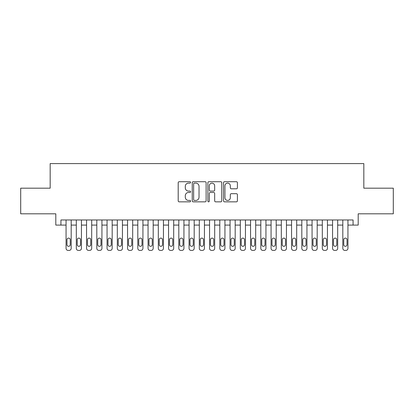 <?xml version="1.0" encoding="UTF-8"?>
<svg xmlns="http://www.w3.org/2000/svg" width="414" height="414" viewBox="0 0 414 414"><rect width="100%" height="100%" fill="white"/><g stroke="black" fill="none" stroke-linecap="round" stroke-linejoin="round"><path stroke-width="0.62" d="M190.6 182.419A0.704 0.704 0 0 0 189.897 181.715L179.205 181.715A1.004 1.004 0 0 0 178.201 182.724L178.201 200.831A1.004 1.004 0 0 0 179.205 201.841L189.897 201.841A0.704 0.704 0 0 0 190.6 201.137A0.704 0.704 0 0 0 189.897 200.433L188.51 200.433A3.219 3.219 0 0 1 185.291 197.209L185.291 195.703A3.219 3.219 0 0 1 188.51 192.484L189.897 192.484A0.704 0.704 0 0 0 190.6 191.78A0.704 0.704 0 0 0 189.897 191.077L188.51 191.077A3.219 3.219 0 0 1 185.291 187.852L185.291 186.347A3.219 3.219 0 0 1 188.51 183.128L189.897 183.128A0.704 0.704 0 0 0 190.6 182.419M236.404 188.81A1.004 1.004 0 0 0 237.408 187.806L237.408 182.724A1.004 1.004 0 0 0 236.404 181.715L224.533 181.715A1.004 1.004 0 0 0 223.524 182.724L223.524 200.831A1.004 1.004 0 0 0 224.533 201.841L236.404 201.841A1.004 1.004 0 0 0 237.408 200.831L237.408 194.694A1.004 1.004 0 0 0 236.404 193.69L231.322 193.69A1.004 1.004 0 0 0 230.319 194.694L230.319 197.742A2.691 2.691 0 0 1 227.628 200.433A2.691 2.691 0 0 1 224.937 197.742L224.937 185.819A2.691 2.691 0 0 1 227.628 183.128A2.691 2.691 0 0 1 230.319 185.819L230.319 187.806A1.004 1.004 0 0 0 231.322 188.81L236.404 188.81M353.07 225.092L358.193 225.092L358.193 213.815L393.3 213.815L393.3 188.189L363.828 188.189L363.828 163.592L50.172 163.592L50.172 188.189L20.7 188.189L20.7 213.815L55.807 213.815L55.807 225.092L66.059 225.092L66.059 248.359A2.049 2.049 0 0 0 68.108 250.408L69.133 250.408A2.049 2.049 0 0 0 71.182 248.359L71.182 225.092L76.311 225.092L76.311 248.359A2.049 2.049 0 0 0 78.36 250.408L79.385 250.408A2.049 2.049 0 0 0 81.434 248.359L81.434 225.092L86.557 225.092L86.557 248.359A2.049 2.049 0 0 0 88.606 250.408L89.631 250.408A2.049 2.049 0 0 0 91.685 248.359L91.685 225.092L96.809 225.092L96.809 248.359A2.049 2.049 0 0 0 98.858 250.408L99.883 250.408A2.049 2.049 0 0 0 101.932 248.359L101.932 225.092L107.06 225.092L107.06 248.359A2.049 2.049 0 0 0 109.11 250.408L110.134 250.408A2.049 2.049 0 0 0 112.184 248.359L112.184 225.092L117.312 225.092L117.312 248.359A2.049 2.049 0 0 0 119.361 250.408L120.386 250.408A2.049 2.049 0 0 0 122.435 248.359L122.435 225.092L127.559 225.092L127.559 248.359A2.049 2.049 0 0 0 129.608 250.408L130.633 250.408A2.049 2.049 0 0 0 132.687 248.359L132.687 225.092L137.81 225.092L137.81 248.359A2.049 2.049 0 0 0 139.86 250.408L140.884 250.408A2.049 2.049 0 0 0 142.933 248.359L142.933 225.092L148.062 225.092L148.062 248.359A2.049 2.049 0 0 0 150.111 250.408L151.136 250.408A2.049 2.049 0 0 0 153.185 248.359L153.185 225.092L158.308 225.092L158.308 248.359A2.049 2.049 0 0 0 160.363 250.408L161.388 250.408A2.049 2.049 0 0 0 163.437 248.359L163.437 225.092L168.56 225.092L168.56 248.359A2.049 2.049 0 0 0 170.609 250.408L171.634 250.408A2.049 2.049 0 0 0 173.689 248.359L173.689 225.092L178.812 225.092L178.812 248.359A2.049 2.049 0 0 0 180.861 250.408L181.886 250.408A2.049 2.049 0 0 0 183.935 248.359L183.935 225.092L189.063 225.092L189.063 248.359A2.049 2.049 0 0 0 191.113 250.408L192.137 250.408A2.049 2.049 0 0 0 194.187 248.359L194.187 225.092L199.31 225.092L199.31 248.359A2.049 2.049 0 0 0 201.364 250.408L202.389 250.408A2.049 2.049 0 0 0 204.438 248.359L204.438 225.092L209.562 225.092L209.562 248.359A2.049 2.049 0 0 0 211.611 250.408L212.636 250.408A2.049 2.049 0 0 0 214.69 248.359L214.69 225.092L219.813 225.092L219.813 248.359A2.049 2.049 0 0 0 221.863 250.408L222.887 250.408A2.049 2.049 0 0 0 224.937 248.359L224.937 225.092L230.065 225.092L230.065 248.359A2.049 2.049 0 0 0 232.114 250.408L233.139 250.408A2.049 2.049 0 0 0 235.188 248.359L235.188 225.092L240.311 225.092L240.311 248.359A2.049 2.049 0 0 0 242.366 250.408L243.391 250.408A2.049 2.049 0 0 0 245.44 248.359L245.44 225.092L250.563 225.092L250.563 248.359A2.049 2.049 0 0 0 252.612 250.408L253.637 250.408A2.049 2.049 0 0 0 255.692 248.359L255.692 225.092L260.815 225.092L260.815 248.359A2.049 2.049 0 0 0 262.864 250.408L263.889 250.408A2.049 2.049 0 0 0 265.938 248.359L265.938 225.092L271.066 225.092L271.066 248.359A2.049 2.049 0 0 0 273.116 250.408L274.14 250.408A2.049 2.049 0 0 0 276.19 248.359L276.19 225.092L281.313 225.092L281.313 248.359A2.049 2.049 0 0 0 283.367 250.408L284.392 250.408A2.049 2.049 0 0 0 286.441 248.359L286.441 225.092L291.565 225.092L291.565 248.359A2.049 2.049 0 0 0 293.614 250.408L294.639 250.408A2.049 2.049 0 0 0 296.688 248.359L296.688 225.092L301.816 225.092L301.816 248.359A2.049 2.049 0 0 0 303.866 250.408L304.89 250.408A2.049 2.049 0 0 0 306.94 248.359L306.94 225.092L312.068 225.092L312.068 248.359A2.049 2.049 0 0 0 314.117 250.408L315.142 250.408A2.049 2.049 0 0 0 317.191 248.359L317.191 225.092L322.315 225.092L322.315 248.359A2.049 2.049 0 0 0 324.369 250.408L325.394 250.408A2.049 2.049 0 0 0 327.443 248.359L327.443 225.092L332.566 225.092L332.566 248.359A2.049 2.049 0 0 0 334.615 250.408L335.64 250.408A2.049 2.049 0 0 0 337.689 248.359L337.689 225.092L342.818 225.092L342.818 248.359A2.049 2.049 0 0 0 344.867 250.408L345.892 250.408A2.049 2.049 0 0 0 347.941 248.359L347.941 225.092L353.07 225.092L353.07 219.969L60.93 219.969L60.93 225.092M206.12 182.724A1.004 1.004 0 0 0 205.111 181.715L193.24 181.715A1.004 1.004 0 0 0 192.236 182.724L192.236 200.831A1.004 1.004 0 0 0 193.24 201.841L205.111 201.841A1.004 1.004 0 0 0 206.12 200.831L206.12 182.724M208.889 181.715L220.76 181.715A1.004 1.004 0 0 1 221.764 182.724L221.764 200.831A1.004 1.004 0 0 1 220.76 201.841L215.678 201.841A1.004 1.004 0 0 1 214.669 200.831L214.669 193.488A1.004 1.004 0 0 0 213.665 192.484L210.296 192.484A1.004 1.004 0 0 0 209.287 193.488L209.287 201.137A0.704 0.704 0 0 1 208.584 201.841A0.704 0.704 0 0 1 207.88 201.137L207.88 182.724A1.004 1.004 0 0 1 208.889 181.715M194.347 183.128A0.704 0.704 0 0 0 193.643 183.832L193.643 199.729A0.704 0.704 0 0 0 194.347 200.433L195.806 200.433A3.219 3.219 0 0 0 199.025 197.209L199.025 186.347A3.219 3.219 0 0 0 195.806 183.128L194.347 183.128M214.669 185.865A2.691 2.691 0 0 0 211.978 183.174A2.691 2.691 0 0 0 209.287 185.865L209.287 190.067A1.004 1.004 0 0 0 210.296 191.077L213.665 191.077A1.004 1.004 0 0 0 214.669 190.067L214.669 185.865M71.182 219.969L71.182 248.359M66.059 219.969L66.059 248.359M70.261 244.669A1.64 1.64 0 0 1 68.62 246.309A1.64 1.64 0 0 1 66.98 244.669L66.98 239.747A1.64 1.64 0 0 1 68.62 238.112A1.64 1.64 0 0 1 70.261 239.747L70.261 244.669M68.108 250.408L69.133 250.408M81.434 219.969L81.434 248.359M76.311 219.969L76.311 248.359M80.513 244.669A1.64 1.64 0 0 1 78.872 246.309A1.64 1.64 0 0 1 77.232 244.669L77.232 239.747A1.64 1.64 0 0 1 78.872 238.112A1.64 1.64 0 0 1 80.513 239.747L80.513 244.669M78.36 250.408L79.385 250.408M91.685 219.969L91.685 248.359M86.557 219.969L86.557 248.359M90.759 244.669A1.64 1.64 0 0 1 89.119 246.309A1.64 1.64 0 0 1 87.483 244.669L87.483 239.747A1.64 1.64 0 0 1 89.119 238.112A1.64 1.64 0 0 1 90.759 239.747L90.759 244.669M88.606 250.408L89.631 250.408M101.932 219.969L101.932 248.359M96.809 219.969L96.809 248.359M101.011 244.669A1.64 1.64 0 0 1 99.37 246.309A1.64 1.64 0 0 1 97.73 244.669L97.73 239.747A1.64 1.64 0 0 1 99.37 238.112A1.64 1.64 0 0 1 101.011 239.747L101.011 244.669M98.858 250.408L99.883 250.408M112.184 219.969L112.184 248.359M107.06 219.969L107.06 248.359M111.262 244.669A1.64 1.64 0 0 1 109.622 246.309A1.64 1.64 0 0 1 107.982 244.669L107.982 239.747A1.64 1.64 0 0 1 109.622 238.112A1.64 1.64 0 0 1 111.262 239.747L111.262 244.669M109.11 250.408L110.134 250.408M122.435 219.969L122.435 248.359M117.312 219.969L117.312 248.359M121.514 244.669A1.64 1.64 0 0 1 119.874 246.309A1.64 1.64 0 0 1 118.233 244.669L118.233 239.747A1.64 1.64 0 0 1 119.874 238.112A1.64 1.64 0 0 1 121.514 239.747L121.514 244.669M119.361 250.408L120.386 250.408M132.687 219.969L132.687 248.359M127.559 219.969L127.559 248.359M131.761 244.669A1.64 1.64 0 0 1 130.12 246.309A1.64 1.64 0 0 1 128.485 244.669L128.485 239.747A1.64 1.64 0 0 1 130.12 238.112A1.64 1.64 0 0 1 131.761 239.747L131.761 244.669M129.608 250.408L130.633 250.408M142.933 219.969L142.933 248.359M137.81 219.969L137.81 248.359M142.012 244.669A1.64 1.64 0 0 1 140.372 246.309A1.64 1.64 0 0 1 138.731 244.669L138.731 239.747A1.64 1.64 0 0 1 140.372 238.112A1.64 1.64 0 0 1 142.012 239.747L142.012 244.669M139.86 250.408L140.884 250.408M153.185 219.969L153.185 248.359M148.062 219.969L148.062 248.359M152.264 244.669A1.64 1.64 0 0 1 150.624 246.309A1.64 1.64 0 0 1 148.983 244.669L148.983 239.747A1.64 1.64 0 0 1 150.624 238.112A1.64 1.64 0 0 1 152.264 239.747L152.264 244.669M150.111 250.408L151.136 250.408M163.437 219.969L163.437 248.359M158.308 219.969L158.308 248.359M162.516 244.669A1.64 1.64 0 0 1 160.875 246.309A1.64 1.64 0 0 1 159.235 244.669L159.235 239.747A1.64 1.64 0 0 1 160.875 238.112A1.64 1.64 0 0 1 162.516 239.747L162.516 244.669M160.363 250.408L161.388 250.408M173.689 219.969L173.689 248.359M168.56 219.969L168.56 248.359M172.762 244.669A1.64 1.64 0 0 1 171.122 246.309A1.64 1.64 0 0 1 169.481 244.669L169.481 239.747A1.64 1.64 0 0 1 171.122 238.112A1.64 1.64 0 0 1 172.762 239.747L172.762 244.669M170.609 250.408L171.634 250.408M183.935 219.969L183.935 248.359M178.812 219.969L178.812 248.359M183.014 244.669A1.64 1.64 0 0 1 181.373 246.309A1.64 1.64 0 0 1 179.733 244.669L179.733 239.747A1.64 1.64 0 0 1 181.373 238.112A1.64 1.64 0 0 1 183.014 239.747L183.014 244.669M180.861 250.408L181.886 250.408M194.187 219.969L194.187 248.359M189.063 219.969L189.063 248.359M193.266 244.669A1.64 1.64 0 0 1 191.625 246.309A1.64 1.64 0 0 1 189.985 244.669L189.985 239.747A1.64 1.64 0 0 1 191.625 238.112A1.64 1.64 0 0 1 193.266 239.747L193.266 244.669M191.113 250.408L192.137 250.408M204.438 219.969L204.438 248.359M199.31 219.969L199.31 248.359M203.517 244.669A1.64 1.64 0 0 1 201.877 246.309A1.64 1.64 0 0 1 200.236 244.669L200.236 239.747A1.64 1.64 0 0 1 201.877 238.112A1.64 1.64 0 0 1 203.517 239.747L203.517 244.669M201.364 250.408L202.389 250.408M214.69 219.969L214.69 248.359M209.562 219.969L209.562 248.359M213.764 244.669A1.64 1.64 0 0 1 212.123 246.309A1.64 1.64 0 0 1 210.483 244.669L210.483 239.747A1.64 1.64 0 0 1 212.123 238.112A1.64 1.64 0 0 1 213.764 239.747L213.764 244.669M211.611 250.408L212.636 250.408M224.937 219.969L224.937 248.359M219.813 219.969L219.813 248.359M224.015 244.669A1.64 1.64 0 0 1 222.375 246.309A1.64 1.64 0 0 1 220.734 244.669L220.734 239.747A1.64 1.64 0 0 1 222.375 238.112A1.64 1.64 0 0 1 224.015 239.747L224.015 244.669M221.863 250.408L222.887 250.408M235.188 219.969L235.188 248.359M230.065 219.969L230.065 248.359M234.267 244.669A1.64 1.64 0 0 1 232.627 246.309A1.64 1.64 0 0 1 230.986 244.669L230.986 239.747A1.64 1.64 0 0 1 232.627 238.112A1.64 1.64 0 0 1 234.267 239.747L234.267 244.669M232.114 250.408L233.139 250.408M245.44 219.969L245.44 248.359M240.311 219.969L240.311 248.359M244.519 244.669A1.64 1.64 0 0 1 242.878 246.309A1.64 1.64 0 0 1 241.238 244.669L241.238 239.747A1.64 1.64 0 0 1 242.878 238.112A1.64 1.64 0 0 1 244.519 239.747L244.519 244.669M242.366 250.408L243.391 250.408M255.692 219.969L255.692 248.359M250.563 219.969L250.563 248.359M254.765 244.669A1.64 1.64 0 0 1 253.125 246.309A1.64 1.64 0 0 1 251.484 244.669L251.484 239.747A1.64 1.64 0 0 1 253.125 238.112A1.64 1.64 0 0 1 254.765 239.747L254.765 244.669M252.612 250.408L253.637 250.408M265.938 219.969L265.938 248.359M260.815 219.969L260.815 248.359M265.017 244.669A1.64 1.64 0 0 1 263.376 246.309A1.64 1.64 0 0 1 261.736 244.669L261.736 239.747A1.64 1.64 0 0 1 263.376 238.112A1.64 1.64 0 0 1 265.017 239.747L265.017 244.669M262.864 250.408L263.889 250.408M276.19 219.969L276.19 248.359M271.066 219.969L271.066 248.359M275.269 244.669A1.64 1.64 0 0 1 273.628 246.309A1.64 1.64 0 0 1 271.988 244.669L271.988 239.747A1.64 1.64 0 0 1 273.628 238.112A1.64 1.64 0 0 1 275.269 239.747L275.269 244.669M273.116 250.408L274.14 250.408M286.441 219.969L286.441 248.359M281.313 219.969L281.313 248.359M285.515 244.669A1.64 1.64 0 0 1 283.88 246.309A1.64 1.64 0 0 1 282.239 244.669L282.239 239.747A1.64 1.64 0 0 1 283.88 238.112A1.64 1.64 0 0 1 285.515 239.747L285.515 244.669M283.367 250.408L284.392 250.408M296.688 219.969L296.688 248.359M291.565 219.969L291.565 248.359M295.767 244.669A1.64 1.64 0 0 1 294.126 246.309A1.64 1.64 0 0 1 292.486 244.669L292.486 239.747A1.64 1.64 0 0 1 294.126 238.112A1.64 1.64 0 0 1 295.767 239.747L295.767 244.669M293.614 250.408L294.639 250.408M306.94 219.969L306.94 248.359M301.816 219.969L301.816 248.359M306.018 244.669A1.64 1.64 0 0 1 304.378 246.309A1.64 1.64 0 0 1 302.737 244.669L302.737 239.747A1.64 1.64 0 0 1 304.378 238.112A1.64 1.64 0 0 1 306.018 239.747L306.018 244.669M303.866 250.408L304.89 250.408M317.191 219.969L317.191 248.359M312.068 219.969L312.068 248.359M316.27 244.669A1.64 1.64 0 0 1 314.63 246.309A1.64 1.64 0 0 1 312.989 244.669L312.989 239.747A1.64 1.64 0 0 1 314.63 238.112A1.64 1.64 0 0 1 316.27 239.747L316.27 244.669M314.117 250.408L315.142 250.408M327.443 219.969L327.443 248.359M322.315 219.969L322.315 248.359M326.517 244.669A1.64 1.64 0 0 1 324.881 246.309A1.64 1.64 0 0 1 323.241 244.669L323.241 239.747A1.64 1.64 0 0 1 324.881 238.112A1.64 1.64 0 0 1 326.517 239.747L326.517 244.669M324.369 250.408L325.394 250.408M337.689 219.969L337.689 248.359M332.566 219.969L332.566 248.359M336.768 244.669A1.64 1.64 0 0 1 335.128 246.309A1.64 1.64 0 0 1 333.487 244.669L333.487 239.747A1.64 1.64 0 0 1 335.128 238.112A1.64 1.64 0 0 1 336.768 239.747L336.768 244.669M334.615 250.408L335.64 250.408M347.941 219.969L347.941 248.359M342.818 219.969L342.818 248.359M347.02 244.669A1.64 1.64 0 0 1 345.379 246.309A1.64 1.64 0 0 1 343.739 244.669L343.739 239.747A1.64 1.64 0 0 1 345.379 238.112A1.64 1.64 0 0 1 347.02 239.747L347.02 244.669M344.867 250.408L345.892 250.408"/></g></svg>
